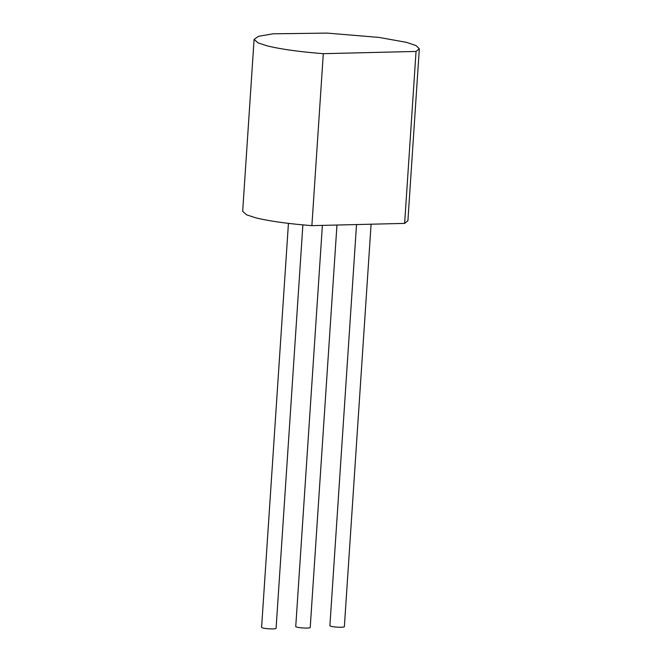 <?xml version="1.0" encoding="UTF-8"?>
<svg xmlns="http://www.w3.org/2000/svg" width="662" height="662" viewBox="0 0 662 662"><rect width="100%" height="100%" fill="white"/><g stroke="black" fill="none" stroke-linecap="round" stroke-linejoin="round"><path stroke-width="0.99" d="M254.092 39.364L242.673 211.319L246.554 214.811L255.391 217.724C268.904 221.083 287.73 223.723 311.885 225.643L404.631 223.392L407.908 220.736L419.327 48.781L416.117 45.612L406.609 42.376L379.053 37.42L327.127 33.1L273.075 33.812L258.536 36.294L254.092 39.364L257.973 42.848L266.819 45.761C280.324 49.129 299.15 51.768 323.304 53.68L311.885 225.643M323.304 53.68L416.05 51.437L404.631 223.392M416.05 51.437L419.327 48.781M302.882 224.881L276.079 628.329A7.257 0.952 -176.2 0 1 272.918 628.9A7.257 0.952 -176.2 0 1 265.429 628.461A7.257 0.952 -176.2 0 1 261.598 627.369L288.433 223.367M336.958 225.039L310.221 627.502A7.257 0.952 -176.2 0 1 307.06 628.072A7.257 0.952 -176.2 0 1 299.572 627.634A7.257 0.952 -176.2 0 1 295.74 626.542L322.386 225.386M371.092 224.211L344.364 626.674A7.257 0.952 -176.2 0 1 341.203 627.245A7.257 0.952 -176.2 0 1 333.714 626.806A7.257 0.952 -176.2 0 1 329.883 625.714L356.528 224.559"/></g></svg>
